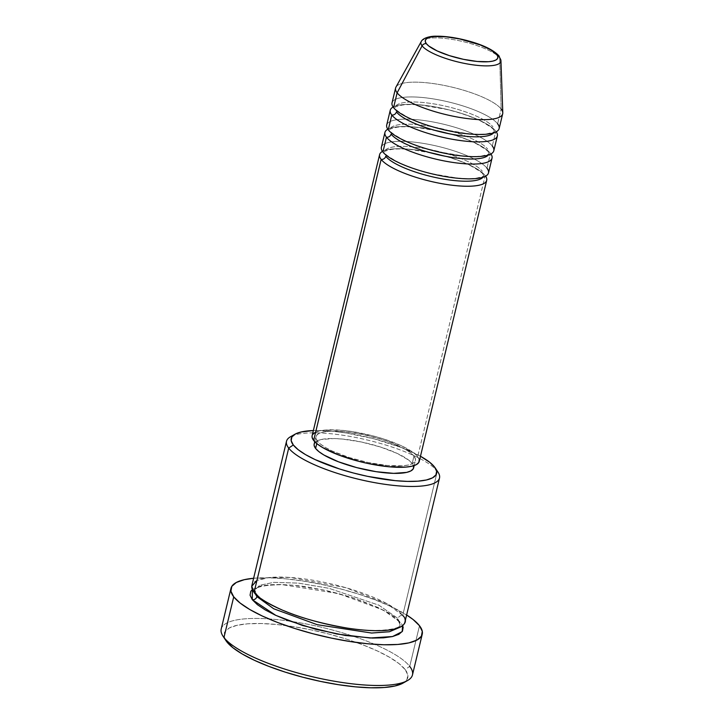 <?xml version="1.0" encoding="UTF-8"?>
<svg xmlns="http://www.w3.org/2000/svg" width="724" height="724" viewBox="0 0 724 724"><rect width="100%" height="100%" fill="white"/><g stroke="black" fill="none" stroke-linecap="round" stroke-linejoin="round"><path stroke-width="0.54" stroke-dasharray="3.62 2.71" d="M421.223 41.585A41.096 10.498 -166.5 0 1 458.6 40.607A41.096 10.498 -166.5 0 1 499.723 57.911A41.096 10.498 13.5 0 0 461.134 41.15A41.096 10.498 13.5 0 0 422.201 40.472M404.888 622.251A78.681 20.1 13.5 0 0 402.698 615.445L437.323 471.206L434.491 466.935L437.323 471.206A78.681 20.1 13.5 0 0 369.656 440.581A78.681 20.1 13.5 0 0 293.057 435.577A78.681 20.1 -166.5 0 1 369.656 440.581A78.681 20.1 -166.5 0 1 437.323 471.206L402.698 615.445A3.937 3.62 142.2 0 0 398.689 621.545A3.937 3.62 142.2 0 0 400.915 622.839L402.616 625.617L400.915 622.839A3.937 3.62 -37.8 0 1 398.091 618.558L400.173 625.029L398.091 618.558A3.937 3.62 -37.8 0 1 402.698 615.445A78.681 20.1 13.5 0 0 321.248 581.752A78.681 20.1 13.5 0 0 251.88 585.517M313.356 430.545A74.744 19.096 -166.5 0 1 420.463 456.256L401.196 447.459L374.426 438.916L346.054 432.961L332.624 431.26L313.356 430.545M223.064 636.278A98.346 25.123 -166.5 0 1 289.935 621.201A98.346 25.123 -166.5 0 1 354.787 636.767A98.346 25.123 -166.5 0 1 409.73 666.406L405.123 669.528A94.41 24.118 13.5 0 0 295.265 626.912A94.41 24.118 13.5 0 0 225.924 640.604M398.336 627.961L400.173 625.029L398.336 627.961M256.993 595.436A3.937 3.62 142.2 0 0 254.079 592.332A3.937 3.62 -37.8 0 1 256.993 595.436M387.811 129.216A55.078 14.073 -166.5 0 1 440.826 131.388A55.078 14.073 -166.5 0 1 490.501 153.379L486.944 168.176A55.078 14.073 13.5 0 0 429.938 144.592A55.078 14.073 13.5 0 0 381.376 147.234M382.48 151.407A55.078 14.073 -166.5 0 1 435.495 153.578A55.078 14.073 -166.5 0 1 485.171 175.57L417.694 456.645A55.078 14.073 13.5 0 0 360.679 433.061A55.078 14.073 13.5 0 0 312.125 435.703M314.189 443.957L316.958 440.97L321.112 439.513L334.135 438.545L342.497 439.061L361.348 441.993L380.58 447.043L397.277 453.459L408.888 460.247L412.2 463.46L413.974 456.066A51.142 13.068 -166.5 0 1 415.404 460.491A51.142 13.068 -166.5 0 1 370.317 462.944A51.142 13.068 -166.5 0 1 317.374 441.043L316.768 443.559L317.374 441.043A51.142 13.068 -166.5 0 1 315.945 436.617A51.142 13.068 -166.5 0 1 361.041 434.165A51.142 13.068 -166.5 0 1 413.974 456.066L412.2 463.46A51.142 13.068 13.5 0 0 359.267 441.568A51.142 13.068 13.5 0 0 314.171 444.011M412.472 674.922A98.346 25.123 13.5 0 0 409.73 666.406L419.495 625.726L409.73 666.406A98.346 25.123 13.5 0 0 354.787 636.767A98.346 25.123 13.5 0 0 289.935 621.201A98.346 25.123 13.5 0 0 221.209 629.002M253.626 578.259A98.346 25.123 -166.5 0 1 406.635 614.993L390.788 606.486L375.684 600.106L358.688 594.151L340.452 588.856L321.691 584.431L303.121 581.028L285.455 578.793L269.364 577.806L253.626 578.259M395.585 88.056A55.078 14.073 -166.5 0 1 444.147 85.423A55.078 14.073 -166.5 0 1 501.153 109.007L499.723 57.911L501.153 109.007A55.078 14.073 13.5 0 0 446.038 85.803A55.078 14.073 13.5 0 0 395.947 87.124M499.135 128.564A55.078 14.073 13.5 0 0 497.605 123.795L501.153 109.007L497.605 123.795A55.078 14.073 13.5 0 0 440.59 100.211A55.078 14.073 13.5 0 0 392.037 102.853M393.141 107.025A55.078 14.073 -166.5 0 1 446.156 109.197A55.078 14.073 -166.5 0 1 495.822 131.198L492.275 145.986A55.078 14.073 13.5 0 0 435.269 122.401A55.078 14.073 13.5 0 0 386.707 125.044M493.813 150.755A55.078 14.073 13.5 0 0 492.275 145.986L495.822 131.198A55.078 14.073 -166.5 0 1 496.257 131.786M502.791 112.772A55.078 14.073 13.5 0 0 501.153 109.007M225.861 640.505L224.096 636.396L224.938 631.735L229.282 627.998L236.956 625.319L247.662 623.807L261.002 623.527L276.441 624.468L293.41 626.622L311.239 629.88L329.248 634.134L346.751 639.22L363.068 644.93L377.566 651.057L389.711 657.356L399.014 663.6L405.123 669.528L407.811 674.931L406.969 679.592L402.625 683.329M252.377 589.544L260.776 585.997L269.699 584.739L280.812 584.503L293.682 585.291L322.678 589.798L352.271 597.581L377.955 607.445L388.073 612.694L395.829 617.898L400.915 622.839L383.458 610.151L338.307 593.508L281.247 584.512L262.151 585.707L252.377 589.544M413.63 467.894A51.142 13.068 13.5 0 0 412.2 463.46L413.657 466.392M312.135 435.64L312.587 434.599M315.121 432.418L319.592 430.852L325.836 429.975L342.624 430.364L352.525 431.613L373.43 436.002L383.639 438.961L401.621 445.866L414.128 453.188L417.694 456.645L419.259 459.794M413.974 456.066L410.662 452.853L405.63 449.477L391.195 442.744L382.353 439.649L363.122 434.59L344.271 431.658L328.687 431.305L322.886 432.119L318.732 433.567L316.379 435.595L315.917 438.12L317.374 441.043L320.687 444.255L325.728 447.64L332.298 451.052L348.995 457.459L368.235 462.518L387.078 465.451L402.662 465.813L408.463 464.989L412.626 463.541L414.979 461.514L415.431 458.989L413.974 456.066M419.232 461.414A55.078 14.073 13.5 0 0 417.694 456.645L485.171 175.57A55.078 14.073 -166.5 0 1 485.605 176.167M488.483 172.946A55.078 14.073 13.5 0 0 486.944 168.176L490.501 153.379A55.078 14.073 -166.5 0 1 490.926 153.977M402.698 615.445L386.661 603.508L345.638 587.644L290.288 577.462L269.355 577.526L256.929 580.449M255.129 593.58L254.821 590.132L259.69 585.282L273.925 582.331L298.442 583.119L328.968 588.313L378.942 605.21L398.091 618.558L378.942 605.21L328.968 588.313L298.442 583.119L273.925 582.331L259.69 585.282L254.821 590.132L255.129 593.58M403.006 683.112A94.41 24.118 13.5 0 0 405.123 669.528L409.73 666.406M438.038 472.202A78.681 20.1 13.5 0 0 437.323 471.206M497.605 123.795A55.078 14.073 13.5 0 0 432.436 98.763A55.078 14.073 13.5 0 0 393.566 107.623M395.639 106.093A51.142 13.068 -166.5 0 1 442.898 105.604A51.142 13.068 -166.5 0 1 492.999 126.917A51.142 13.068 13.5 0 0 442.898 105.604A51.142 13.068 13.5 0 0 395.639 106.093M391.793 115.016A55.078 14.073 -166.5 0 1 430.653 106.166A55.078 14.073 -166.5 0 1 495.822 131.198M492.275 145.986A55.078 14.073 13.5 0 0 427.106 120.953A55.078 14.073 13.5 0 0 388.245 129.804M390.317 128.284A51.142 13.068 -166.5 0 1 437.577 127.795A51.142 13.068 -166.5 0 1 487.668 149.108A51.142 13.068 13.5 0 0 437.577 127.795A51.142 13.068 13.5 0 0 390.317 128.284M386.462 137.207A55.078 14.073 -166.5 0 1 425.332 128.356A55.078 14.073 -166.5 0 1 490.501 153.379M486.944 168.176A55.078 14.073 13.5 0 0 421.775 143.144A55.078 14.073 13.5 0 0 382.915 151.995M384.987 150.474A51.142 13.068 -166.5 0 1 432.246 149.986A51.142 13.068 -166.5 0 1 482.347 171.298A51.142 13.068 13.5 0 0 432.246 149.986A51.142 13.068 13.5 0 0 384.987 150.474M381.141 159.398A55.078 14.073 -166.5 0 1 420.001 150.547A55.078 14.073 -166.5 0 1 485.171 175.57M482.953 174.285L483.786 175.67C484.22 176.131 481.741 176.964 476.347 178.158C471.261 178.837 464.708 178.774 456.69 177.986L432.708 173.887C418.544 170.493 406.589 166.366 396.861 161.497C388.842 156.882 384.933 154.149 385.132 153.28L384.299 151.904C383.865 151.443 386.344 150.61 391.738 149.406C396.824 148.737 403.377 148.8 411.395 149.587L435.386 153.687C449.55 157.072 461.496 161.208 471.224 166.077C479.243 170.692 483.152 173.425 482.953 174.285M488.284 152.094L489.116 153.479C489.551 153.94 487.071 154.773 481.677 155.968C476.591 156.646 470.039 156.583 462.021 155.796L438.029 151.696C423.866 148.302 411.92 144.176 402.191 139.307C394.173 134.691 390.263 131.958 390.462 131.098L389.621 129.714C389.195 129.252 391.675 128.419 397.069 127.225C402.146 126.546 408.698 126.61 416.716 127.397L440.708 131.497C454.871 134.881 466.817 139.017 476.555 143.886C484.573 148.501 488.483 151.235 488.284 152.094M493.605 129.904L494.447 131.288C494.872 131.75 492.392 132.583 486.999 133.777C481.922 134.456 475.369 134.393 467.351 133.605L443.359 129.506C429.196 126.121 417.25 121.985 407.512 117.116C399.494 112.501 395.585 109.767 395.793 108.908L394.951 107.523C394.517 107.061 396.996 106.229 402.39 105.034C407.476 104.356 414.028 104.419 422.047 105.206L446.038 109.306C460.202 112.691 472.148 116.826 481.885 121.695C489.904 126.311 493.804 129.044 493.605 129.904M398.698 621.554L400.173 625.029C400.272 629.744 371.864 633.382 341.058 626.921C303.79 620.758 263.264 604.033 256.296 593.617L254.821 590.132C254.721 585.426 283.129 581.779 313.935 588.241C351.203 594.413 391.729 611.137 398.698 621.554M314.732 441.694L315.945 436.617M414.182 465.568L415.404 460.491"/><path stroke-width="1.09" d="M426.336 43.657A37.295 9.53 -166.5 0 1 452.663 37.666A37.295 9.53 -166.5 0 1 496.8 54.617A3.937 3.62 -37.8 0 1 499.008 55.893A3.937 3.62 142.2 0 0 496.8 54.617L497.859 56.753L497.524 58.59L495.804 60.065L492.773 61.124L488.546 61.721L477.179 61.459L463.432 59.323L449.405 55.63L437.224 50.961L428.753 46.001L426.336 43.657L425.278 41.53L425.612 39.684L427.332 38.209L430.355 37.15L434.59 36.553L445.957 36.815L459.704 38.951L480.175 44.897L490.709 49.811L496.8 54.617A37.295 9.53 -166.5 0 1 470.473 60.608A37.295 9.53 -166.5 0 1 426.336 43.657A3.937 3.62 142.2 0 0 422.092 45.838A3.937 3.62 -37.8 0 1 426.336 43.657M419.259 459.794L418.771 462.509L416.237 464.69L411.757 466.256L405.512 467.134L388.725 466.754L368.426 463.595L357.918 461.116L338.199 454.817L322.651 447.568L317.221 443.93L313.655 440.464L381.141 159.398A55.078 14.073 -166.5 0 1 379.602 154.628L312.125 435.703A55.078 14.073 13.5 0 0 313.655 440.464A55.078 14.073 13.5 0 0 370.67 464.048A55.078 14.073 13.5 0 0 419.232 461.414L486.709 180.339A55.078 14.073 -166.5 0 0 485.605 176.167A55.078 14.073 -166.5 0 1 445.396 184.276A55.078 14.073 -166.5 0 1 381.141 159.398A3.937 3.62 142.2 0 0 385.738 156.275A51.142 13.068 13.5 0 0 424.237 174.737A51.142 13.068 13.5 0 0 473.894 180.747M382.915 151.995L386.462 137.207L382.915 151.995A55.078 14.073 13.5 0 0 439.921 175.579A55.078 14.073 13.5 0 0 488.483 172.946L492.039 158.149A55.078 14.073 -166.5 0 0 490.926 153.977A55.078 14.073 -166.5 0 1 450.717 162.095A55.078 14.073 -166.5 0 1 386.462 137.207A55.078 14.073 -166.5 0 1 384.933 132.438L381.376 147.234A55.078 14.073 13.5 0 0 382.915 151.995A55.078 14.073 13.5 0 0 448.084 177.027A55.078 14.073 13.5 0 0 486.944 168.176M482.962 177.262A51.142 13.068 -166.5 0 1 435.468 177.507A51.142 13.068 -166.5 0 1 385.738 156.275A3.937 3.62 -37.8 0 1 381.141 159.398L313.655 440.464L312.089 437.314L312.135 435.64M492.039 158.149A55.078 14.073 -166.5 0 1 443.477 160.791A55.078 14.073 -166.5 0 1 386.462 137.207A3.937 3.62 142.2 0 0 391.069 134.085A51.142 13.068 13.5 0 0 429.567 152.556A51.142 13.068 13.5 0 0 479.216 158.556M388.245 129.804L391.793 115.016L388.245 129.804A55.078 14.073 13.5 0 0 445.251 153.388A55.078 14.073 13.5 0 0 493.813 150.755L497.361 135.958A55.078 14.073 -166.5 0 0 496.257 131.786A55.078 14.073 -166.5 0 1 456.048 139.904A55.078 14.073 -166.5 0 1 391.793 115.016A55.078 14.073 -166.5 0 1 390.254 110.247L386.707 125.044A55.078 14.073 13.5 0 0 388.245 129.804A55.078 14.073 13.5 0 0 453.414 154.836A55.078 14.073 13.5 0 0 492.275 145.986M488.293 155.072A51.142 13.068 -166.5 0 1 440.798 155.316A51.142 13.068 -166.5 0 1 391.069 134.085A3.937 3.62 -37.8 0 1 386.462 137.207M497.361 135.958A55.078 14.073 -166.5 0 1 448.808 138.601A55.078 14.073 -166.5 0 1 391.793 115.016A3.937 3.62 142.2 0 0 396.399 111.894A51.142 13.068 13.5 0 0 434.898 130.365A51.142 13.068 13.5 0 0 484.546 136.365M501.153 109.007A55.078 14.073 -166.5 0 1 502.691 113.768A55.078 14.073 -166.5 0 1 454.129 116.41A55.078 14.073 -166.5 0 1 397.123 92.826L393.566 107.623L397.123 92.826L422.092 45.838A41.096 10.498 -166.5 0 1 421.223 41.585L395.947 87.124A55.078 14.073 13.5 0 0 397.123 92.826A55.078 14.073 -166.5 0 1 395.585 88.056L392.037 102.853A55.078 14.073 13.5 0 0 393.566 107.623A55.078 14.073 13.5 0 0 458.735 132.646A55.078 14.073 13.5 0 0 497.605 123.795M493.623 132.881A51.142 13.068 -166.5 0 1 446.12 133.125A51.142 13.068 -166.5 0 1 396.399 111.894A3.937 3.62 -37.8 0 1 391.793 115.016M286.505 441.287L251.88 585.517A78.681 20.1 13.5 0 0 254.079 592.332L288.704 448.093L293.311 444.97A74.744 19.096 -166.5 0 1 294.985 434.219A74.744 19.096 -166.5 0 1 313.356 430.545L301.356 431.929L295.283 434.047L291.844 437.015L291.184 440.699L293.311 444.97L298.143 449.667L305.51 454.609L315.121 459.595L339.52 468.971L353.375 472.989L367.638 476.365L395.177 480.646L407.404 481.397L417.965 481.17L426.436 479.976L432.518 477.858L435.948 474.89L436.617 471.206L434.491 466.935L429.658 462.238L420.463 456.256A74.744 19.096 -166.5 0 1 434.491 466.935A74.744 19.096 -166.5 0 1 435.178 467.876A74.744 19.096 -166.5 0 1 380.281 478.709A74.744 19.096 -166.5 0 1 293.311 444.97L288.704 448.093A78.681 20.1 -166.5 0 1 286.505 441.287A78.681 20.1 -166.5 0 1 293.057 435.577A78.681 20.1 13.5 0 0 290.469 436.771A78.681 20.1 13.5 0 0 288.704 448.093L254.079 592.332C256.35 596.386 265.065 601.997 280.215 609.165C297.673 617.038 319.999 623.355 347.176 628.088C401.92 636.315 411.178 622.984 402.698 615.445M230.974 588.322L221.209 629.002A98.346 25.123 13.5 0 0 223.951 637.518A98.346 25.123 -166.5 0 1 223.064 636.278L225.924 640.604A94.41 24.118 13.5 0 0 226.784 641.799L223.951 637.518L233.725 596.838A98.346 25.123 -166.5 0 1 230.974 588.322A98.346 25.123 -166.5 0 1 253.626 578.259L244.323 579.68L236.332 582.467L231.807 586.359L230.929 591.209L233.725 596.838L223.951 637.518A98.346 25.123 13.5 0 0 325.764 679.637A98.346 25.123 13.5 0 0 412.472 674.922L422.237 634.242A98.346 25.123 -166.5 0 1 335.529 638.948A98.346 25.123 -166.5 0 1 233.725 596.838L240.087 603.02L249.78 609.518L262.423 616.079L277.536 622.459L294.532 628.414L312.759 633.699L331.52 638.134L350.099 641.536L367.765 643.772L383.856 644.758L397.748 644.46L408.897 642.885L416.888 640.097L421.413 636.206L422.291 631.355L419.495 625.726A98.346 25.123 -166.5 0 1 422.237 634.242M402.616 625.617L402.182 631.618L392.562 636.541L370.127 637.998L336.986 634.043L302.46 625.464L275.844 615.391L252.296 599.725A3.937 3.62 142.2 0 0 256.902 596.603L273.717 608.775L317.23 624.694L371.62 633.038L389.449 631.735L398.336 627.961L389.449 631.735L371.62 633.038L317.23 624.694L273.717 608.775L256.902 596.603A3.937 3.62 142.2 0 0 256.993 595.436A3.937 3.62 -37.8 0 1 256.902 596.603L255.129 593.58L256.902 596.603A3.937 3.62 -37.8 0 1 252.296 599.725L250.061 595.228L250.766 591.345L252.377 589.544L252.296 599.725L257.391 604.667L265.147 609.87L275.265 615.119L287.347 620.224L315.528 629.219L345.402 635.482L372.408 638.061L383.512 637.826L392.444 636.568L398.834 634.333L402.454 631.219L403.159 627.337L402.616 625.617M384.933 132.438A55.078 14.073 -166.5 0 1 387.811 129.216M379.602 154.628A55.078 14.073 -166.5 0 1 382.48 151.407M314.732 441.694L314.171 444.011A51.142 13.068 13.5 0 0 315.601 448.446L316.768 443.559L315.601 448.446L314.144 445.513L314.189 443.957M406.635 614.993A98.346 25.123 -166.5 0 1 419.495 625.726L413.132 619.545L406.635 614.993M390.254 110.247A55.078 14.073 -166.5 0 1 393.141 107.025M393.566 107.623A55.078 14.073 13.5 0 0 450.581 131.207A55.078 14.073 13.5 0 0 499.135 128.564L502.691 113.768M397.123 92.826A55.078 14.073 13.5 0 0 456.02 116.772A55.078 14.073 13.5 0 0 502.791 112.772L500.945 60.725A41.096 10.498 -166.5 0 1 466.048 63.712A41.096 10.498 -166.5 0 1 422.092 45.838L397.123 92.826M499.723 57.911A41.096 10.498 -166.5 0 1 500.945 60.725L499.017 55.902C492.954 49.386 481.225 44.001 463.84 39.748C453.45 37.286 444.246 36.109 436.228 36.2C430.69 36.028 422.843 37.82 421.223 41.585M403.051 683.094L394.951 685.999L384.245 687.51L370.914 687.8L355.466 686.85L338.506 684.705L320.669 681.438L302.659 677.184L285.166 672.107L268.848 666.388L254.341 660.27L242.196 653.962L232.893 647.727L225.861 640.505M256.929 580.449L251.762 586.223L254.079 592.332A78.681 20.1 13.5 0 0 335.52 626.025A78.681 20.1 13.5 0 0 404.888 622.251L439.513 478.021A78.681 20.1 -166.5 0 1 370.145 481.786A78.681 20.1 -166.5 0 1 288.704 448.093A78.681 20.1 13.5 0 0 380.254 483.605A78.681 20.1 13.5 0 0 438.038 472.202L435.178 467.876M437.323 471.206A78.681 20.1 -166.5 0 1 439.513 478.021M413.657 466.392L413.196 468.917L410.843 470.935L406.689 472.392L393.666 473.36L376.118 471.686L356.697 467.614L338.38 461.767L323.954 455.034L318.913 451.658L315.601 448.446A51.142 13.068 13.5 0 0 368.534 470.338A51.142 13.068 13.5 0 0 413.63 467.894L414.182 465.568M312.587 434.599L315.121 432.418M486.709 180.339A55.078 14.073 -166.5 0 1 438.147 182.982A55.078 14.073 -166.5 0 1 381.141 159.398M409.73 666.406A98.346 25.123 -166.5 0 1 407.522 680.56A98.346 25.123 -166.5 0 1 312.967 676.868A98.346 25.123 -166.5 0 1 223.951 637.518L226.784 641.799A94.41 24.118 13.5 0 0 312.234 679.564A94.41 24.118 13.5 0 0 403.006 683.112L407.522 680.56M422.092 45.838A41.096 10.498 13.5 0 0 464.102 63.332A41.096 10.498 13.5 0 0 500.791 61.739M290.469 436.771L294.985 434.219"/></g></svg>
